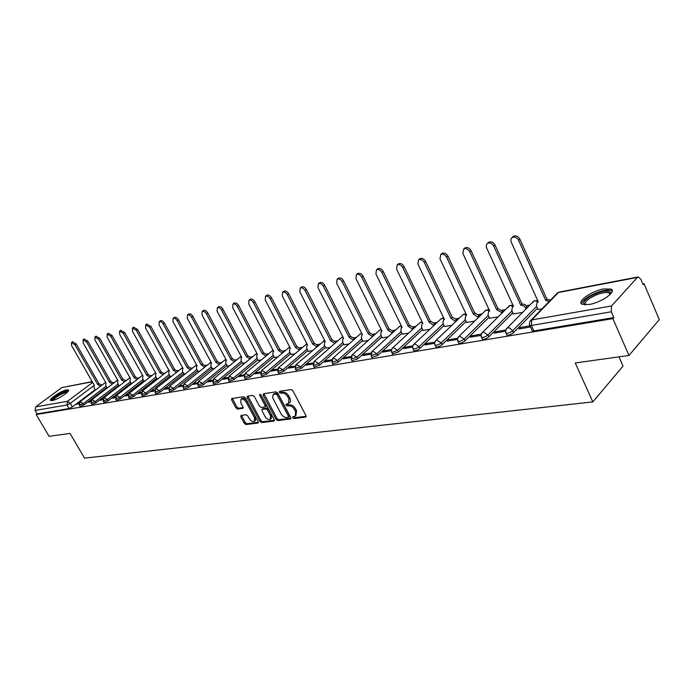 <?xml version="1.0" encoding="UTF-8"?>
<svg xmlns="http://www.w3.org/2000/svg" width="694" height="694" viewBox="0 0 694 694"><rect width="100%" height="100%" fill="white"/><g stroke="black" fill="none" stroke-linecap="round" stroke-linejoin="round"><path stroke-width="1.04" d="M292.686 417.71L293.944 418.569L305.568 417.111L305.95 415.602L292.92 390.791L291.098 389.568L279.543 391.312L279.292 392.388L280.55 393.229L282.033 393.012C284.271 392.96 286.206 394.261 287.819 396.899L288.912 398.955L288.609 403.526L286.075 404.099L286.006 405.088L287.273 405.938L288.756 405.738C291.003 405.712 292.929 407.014 294.534 409.634L295.618 411.681L295.323 416.174L292.747 416.738L292.686 417.71M293.553 416.591L294.907 417.693L306.158 416.279M280.159 391.216L281.538 392.37L283.022 392.145L282.033 393.012M286.874 403.943L288.244 405.07L289.736 404.862L288.756 405.738M589.223 304.458C601.446 302.558 617.166 291.402 611.024 289.077L603.667 288.938C591.54 290.959 576.167 301.821 582.119 304.258L589.223 304.458M52.293 400.568C57.55 399.831 70.857 391 68.376 389.924L66.719 389.863C61.445 390.653 48.302 399.345 50.697 400.49L52.293 400.568C52.119 399.362 54.384 397.341 59.094 394.513C63.961 391.867 66.876 390.922 67.847 391.694M241.052 415.411L240.766 416.842L244.305 423.392L245.997 424.563L257.847 423.08L258.159 421.64L245.39 397.905L243.663 396.725L231.666 398.582L231.614 399.961L235.934 407.933L237.626 409.096L242.883 408.315L242.943 406.944L240.792 402.962L240.948 399.258C242.753 398.677 244.496 399.649 246.17 402.182L254.568 417.788L254.412 421.414C252.599 422.004 250.855 421.024 249.172 418.491L247.784 415.914L246.075 414.743L241.052 415.411M637.43 277.4L558.453 292.521L531.743 319.943L611.535 305.959L637.43 277.4L638.211 276.932L640.753 279.101L643.164 284.748L644.041 283.759L659.3 319.622L628.972 355.467L575.257 362.962L592.832 401.913L84.538 458.127L70.033 433.42L49.109 436.344L36.192 414.561L612.88 318.633L613.817 317.583L611.284 311.788L531.413 325.469L529.791 325.399L529.531 324.801M628.972 355.467L612.88 318.633M276.038 419.384L277.8 420.581L290.352 419.011L290.717 417.528L277.765 393.056L275.969 391.85L263.494 393.732L263.165 395.242L276.038 419.384L277.001 418.517L278.762 419.723L290.925 418.187M273.861 421.076L261.673 422.603L259.946 421.414L247.159 397.636L247.229 396.239L252.616 395.372L254.36 396.56L259.582 406.302L261.326 407.491L265.047 406.927L265.117 405.53L259.669 395.328L259.721 394.339L261.126 395.112L274.199 419.618L273.861 421.076L274.39 420.607M95.113 389.672L72.428 406.849L70.363 403.309L66.997 404.992L35.108 410.449L35.68 406.858L61.74 387.625L92.241 381.587M644.041 283.759L642.835 283.985M611.891 289.754L611.362 289.849M529.895 305.03L526.295 305.698M505.527 309.576L502.074 310.218M482 313.957L478.695 314.573M459.281 318.19L456.114 318.78M437.324 322.276L434.297 322.84M416.096 326.232L413.199 326.779M395.571 330.058L392.787 330.578M375.697 333.762L373.025 334.256M356.447 337.353L353.888 337.831M337.805 340.823L335.349 341.283M319.726 344.189L317.375 344.632M302.194 347.46L299.938 347.876M285.191 350.626L283.022 351.034M268.682 353.706L266.591 354.087M252.642 356.69L250.647 357.063M237.07 359.596L235.145 359.952M221.924 362.415L220.085 362.762M207.202 365.157L205.433 365.486M192.88 367.829L191.18 368.141M178.948 370.423L177.317 370.726M165.389 372.947L163.819 373.242M152.177 375.411L150.667 375.688M139.312 377.805L137.863 378.083M126.776 380.147L125.38 380.407M114.553 382.42L113.217 382.672M102.634 384.641L101.35 384.884M618.953 356.863L623.021 366.111L592.832 401.913M36.192 414.561L37.129 413.867L35.108 410.449M611.535 305.959L611.284 311.788M537.989 309.472L541.901 308.882M529.99 325.824L520.379 327.473L520.908 328.609M520.379 327.473L518.939 328.947L530.511 326.978M513.369 313.957L522.599 312.395M505.709 329.98L495.637 331.706L496.158 332.825M495.637 331.706L494.189 333.163L505.492 331.238M489.608 318.277L498.171 316.846M481.202 334.178L471.781 335.792L472.302 336.885M471.781 335.792L470.315 337.223L480.994 335.41M466.672 322.458L474.609 321.131M457.572 338.221L448.758 339.73L449.278 340.806M448.758 339.73L447.292 341.144L457.363 339.427M444.507 326.492L451.855 325.269M434.774 342.125L426.524 343.539L427.044 344.597M426.524 343.539L425.058 344.935L434.574 343.313M423.08 330.396L429.872 329.268M412.765 345.89L405.053 347.208L405.565 348.249M405.053 347.208L403.578 348.588L412.557 347.061M402.364 334.17L408.627 333.129M391.494 349.533L384.294 350.765L384.797 351.789M384.294 350.765L382.81 352.127L391.295 350.678M382.307 337.813L388.076 336.868M370.934 353.046L364.211 354.2L364.714 355.207M364.211 354.2L362.728 355.545L370.743 354.174M362.893 341.353L368.193 340.485M351.051 356.456L344.779 357.531L345.274 358.512M344.779 357.531L343.296 358.85L350.86 357.566M344.077 344.779L348.943 343.99M331.801 359.744L325.963 360.75L326.458 361.721M325.963 360.75L324.48 362.051L331.619 360.837M325.85 348.093L330.292 347.382M313.168 362.936L307.728 363.864L308.223 364.818M307.728 363.864L306.245 365.157L312.985 364.012M308.171 351.311L312.213 350.67M295.115 366.024L290.057 366.892L290.552 367.829M290.057 366.892L288.583 368.167L294.933 367.083M291.012 354.434L294.69 353.862M277.617 369.017L272.924 369.824L273.41 370.743M272.924 369.824L271.449 371.082L277.444 370.058M274.364 357.471L277.687 356.95M260.658 371.923L256.303 372.669L256.789 373.58M256.303 372.669L254.828 373.91L260.476 372.947M258.203 360.412L261.187 359.952M244.193 374.743L240.167 375.428L240.653 376.322M240.167 375.428L238.701 376.66L244.019 375.749M242.501 363.274L245.164 362.867M228.222 377.475L224.5 378.109L224.977 378.993M224.5 378.109L223.034 379.323L228.048 378.473M227.233 366.05L229.601 365.703M212.702 380.13L209.284 380.72L209.762 381.587M209.284 380.72L207.818 381.917L212.538 381.11M212.399 368.748L214.481 368.453M197.634 382.706L194.494 383.244L194.962 384.103M194.494 383.244L193.036 384.433L197.469 383.678M197.964 371.377L199.777 371.125M182.99 385.213L180.11 385.708L180.579 386.549M180.11 385.708L178.653 386.879L182.826 386.168M183.927 373.936L185.48 373.728M168.755 387.651L166.126 388.102L166.595 388.935M166.126 388.102L164.678 389.265L168.59 388.597M170.256 376.417L171.565 376.261M154.901 390.028L152.524 390.436L152.975 391.251M152.524 390.436L151.075 391.572L154.736 390.948M156.948 378.846L158.024 378.724M141.429 392.327L139.277 392.7L139.728 393.507M139.277 392.7L137.828 393.828L141.264 393.246M143.988 381.206L144.846 381.119M128.312 394.574L126.377 394.903L126.828 395.701M126.377 394.903L124.937 396.022L128.156 395.476M131.357 383.504L132.007 383.461M115.542 396.76L113.816 397.055L114.267 397.844M113.816 397.055L112.385 398.165L115.386 397.653M119.047 385.743L119.489 385.734M103.111 398.885L101.576 399.154L102.018 399.926M101.576 399.154L100.144 400.247L102.946 399.77M90.992 400.967L89.639 401.193L90.081 401.956M89.639 401.193L88.225 402.277L90.836 401.835M106.815 387.53L84.017 404.906L83.28 403.63L79.35 405.192M118.813 385.326L95.902 402.902L95.156 401.609L91.166 403.197M131.114 383.071L108.099 400.854L107.344 399.544L103.285 401.141M143.736 380.763L120.609 398.746L119.854 397.419L115.716 399.033M156.697 378.386L133.465 396.586L132.701 395.242L128.485 396.864M169.995 375.948L146.66 394.366L145.896 393.004L141.593 394.643M183.65 373.441L160.219 392.084L159.447 390.705L155.066 392.362M197.686 370.865L174.159 389.742L173.379 388.336L168.911 390.011M212.112 368.219L188.49 387.33L187.71 385.907L183.147 387.59M226.938 365.495L203.238 384.849L202.448 383.409L197.79 385.109M242.189 362.693L218.402 382.299L217.612 380.833L212.858 382.55M257.882 359.813L234.025 379.67L233.219 378.187L228.361 379.913M274.043 356.846L250.109 376.972L249.302 375.454L244.331 377.198M290.673 353.784L266.678 374.179L265.863 372.643L260.788 374.404M307.815 350.635L283.759 371.307L282.944 369.746L277.747 371.524M325.486 347.382L301.378 368.341L300.554 366.762L295.236 368.549M343.704 344.033L319.561 365.287L318.728 363.673L313.28 365.478M362.502 340.572L338.325 362.129L337.492 360.49L331.914 362.303M381.9 336.998L357.714 358.867L356.872 357.202L351.147 359.024M401.939 333.302L377.744 355.502L376.894 353.801L371.021 355.64M422.646 329.485L398.46 352.023L397.601 350.288L391.763 352.535L391.572 352.136M444.047 325.538L419.887 348.414L419.029 346.653C416.704 348.414 414.708 349.177 413.034 348.935L412.835 348.518M466.195 321.452L442.069 344.684L441.202 342.888C438.851 344.692 436.795 345.465 435.043 345.213L434.834 344.762M489.114 317.219L465.041 340.823L464.173 338.993C461.788 340.832 459.68 341.622 457.849 341.361L457.624 340.875M512.849 312.829L488.854 336.816L487.977 334.95C485.557 336.833 483.388 337.64 481.471 337.362L481.237 336.842M537.451 308.275L513.551 332.66L512.675 330.76C510.211 332.686 507.982 333.502 505.978 333.215L505.726 332.652M79.177 402.988L76.6 404.255L79.021 403.839M78.006 403.188L78.448 403.943M80.088 406.467L84.017 404.906M91.903 404.481L95.902 402.902M104.031 402.451L108.099 400.854M116.471 400.36L120.609 398.746M129.249 398.209L133.465 396.586M142.365 396.005L146.66 394.366M155.838 393.741L160.219 392.084M169.692 391.407L174.159 389.742M183.936 389.013L188.49 387.33M198.579 386.549L203.238 384.849M213.648 384.016L218.402 382.299M229.167 381.405L234.025 379.67M245.138 378.716L250.109 376.972M261.603 375.94L266.678 374.179M278.572 373.086L283.759 371.307M296.069 370.136L301.378 368.341M314.113 367.091L319.561 365.287M332.747 363.942L338.325 362.129M351.988 360.698L357.714 358.867M371.871 357.341L377.744 355.502M392.422 353.871L398.46 352.023M413.685 350.279L413.893 350.696C415.567 350.938 417.571 350.175 419.887 348.414M435.693 346.558L435.91 347C437.662 347.26 439.718 346.488 442.069 344.684M458.491 342.706L458.717 343.183C460.547 343.443 462.655 342.663 465.041 340.823M482.104 338.707L482.347 339.219C484.265 339.496 486.433 338.698 488.854 336.816M506.603 334.56L506.854 335.107C508.867 335.402 511.096 334.586 513.551 332.66M37.129 413.867L69.062 408.532L72.428 406.849M613.817 317.583L533.912 330.925L532.281 330.847L532.012 330.257M612.221 290.491L611.683 290.595M295.835 415.715L296.59 410.805L295.618 411.681M289.736 404.862C291.974 404.836 293.9 406.137 295.514 408.757L296.59 410.805M289.112 403.075L290.352 401.783L290.586 400.464L289.892 398.087L288.912 398.955M283.022 392.145C285.26 392.101 287.186 393.394 288.808 396.031L289.892 398.087M263.928 393.672L277.001 418.517M288.166 417.276L288.418 416.235L277.062 394.782L275.804 393.94L273.002 394.834L272.664 397.801L280.914 413.607C282.51 416.183 284.401 417.476 286.613 417.476L288.166 417.276M289.138 416.4L289.389 415.359L288.418 416.235M273.957 394.01L276.793 393.082L278.042 393.923L289.389 415.359M274.416 420.269L262.636 421.744L261.673 422.603M247.923 396.083L260.909 420.564L262.636 421.744M265.186 406.797L266.019 406.068L266.097 404.671L260.718 394.6M264.969 416.365C266.669 418.942 268.457 419.931 270.33 419.315L270.513 415.645L267.546 410.076L265.793 408.879L262.072 409.443L262.002 410.831L264.969 416.365M270.712 418.976L271.293 418.456L271.484 414.786L270.513 415.645M262.905 408.714L266.765 408.029L268.517 409.217L271.484 414.786M254.776 421.093L255.383 420.564L255.539 416.938L254.568 417.788M241.581 398.72L241.937 398.425C243.741 397.836 245.476 398.807 247.151 401.34L255.539 416.938M232.369 398.434L236.906 407.1L238.606 408.263L243.16 407.621M241.512 415.35L245.268 422.551L246.96 423.713L258.376 422.282M549.258 301.343L545.77 300.493L518.6 240.315C516.848 237.426 514.696 236.489 512.129 237.504L510.905 239.074L511.018 241.677L538.301 301.89L537.13 302.298L536.393 305.95L538.041 309.585M537.607 301.812L538.032 301.3M512.606 237.062L513.395 236.333C515.954 235.327 518.114 236.264 519.858 239.144L546.976 299.261L550.463 300.103M546.976 299.261L545.77 300.493M526.13 308.839L524.057 305.941L520.769 305.178L493.738 246.17C492.02 243.351 489.929 242.423 487.466 243.377L486.208 245.251L486.425 247.48L513.569 306.531L512.467 306.904L511.773 310.496L513.421 314.07M488.012 242.883L488.741 242.232C491.205 241.269 493.287 242.197 495.004 245.008L521.983 303.963L524.907 304.484L526.919 306.705L525.705 307.919M527.336 307.616L526.919 306.705M521.983 303.963L520.769 305.178M501.849 313.211L501.467 312.395L496.661 309.697L469.769 251.809C468.086 249.059 466.056 248.131 463.687 249.051L462.863 253.44L489.712 310.999L488.663 311.363L488.021 314.885L489.66 318.39M464.295 248.504L464.963 247.914C467.331 246.995 469.361 247.914 471.044 250.664L497.884 308.5L502.69 311.198L501.467 312.395M503.063 312.005L502.69 311.198M497.884 308.5L496.661 309.697M585.059 304.839C582.266 303.287 583.888 300.554 589.917 296.642C600.284 291.228 607.189 289.849 610.651 292.486L610.512 294.1M610.139 294.49L609.15 292.929C604.76 291.818 598.653 293.389 590.846 297.648C585.901 300.797 584.157 303.191 585.606 304.839M612.238 291.046L611.561 290.578C606.105 289.207 598.54 291.159 588.868 296.433C584.192 299.331 581.789 301.847 581.65 303.972M67.257 392.318C65.817 392.153 63.232 393.108 59.484 395.181C55.841 397.332 53.733 399.067 53.16 400.369M68.498 390.713C66.659 390.592 63.475 391.78 58.955 394.287C54.54 396.89 51.929 399.007 51.13 400.638M478.409 317.436L473.386 314.061L446.65 257.257C444.984 254.559 443.015 253.648 440.733 254.524L439.979 258.827L466.68 315.319L465.683 315.657L465.093 319.119L466.724 322.563M441.41 253.935L442.017 253.397C444.299 252.521 446.268 253.431 447.925 256.129L474.618 312.881L479.302 315.536L478.079 316.724M479.632 316.247L479.302 315.536M474.618 312.881L473.386 314.061M455.784 321.522L450.909 318.277L424.32 262.514C422.698 259.877 420.781 258.975 418.586 259.799L417.892 264.024L444.429 319.492L443.483 319.813L442.937 323.213L444.559 326.596M419.306 259.174L419.87 258.688C422.065 257.856 423.982 258.758 425.604 261.395L452.141 317.106L456.713 319.726L455.481 320.897M457.008 320.35L456.713 319.726M452.141 317.106L450.909 318.277M433.915 325.477L429.187 322.346L402.763 267.589C401.158 265.004 399.302 264.11 397.176 264.908L396.543 269.055L422.924 323.525L422.021 323.829L421.518 327.169L423.132 330.491M397.948 264.249L398.469 263.807C400.585 263.009 402.451 263.902 404.047 266.487L430.427 321.192L434.886 323.777L433.646 324.931M435.147 324.324L434.886 323.777M430.427 321.192L429.187 322.346M412.774 329.303L408.185 326.284L381.926 272.499C380.347 269.966 378.534 269.081 376.495 269.836L375.905 273.913L402.121 327.421L401.262 327.707L400.811 331.003L402.407 334.265M377.302 269.159L377.788 268.752C379.826 267.997 381.639 268.882 383.209 271.406L409.425 325.148L413.78 327.689L412.54 328.835M414.014 328.167L413.78 327.689M409.425 325.148L408.185 326.284M392.318 333.016L387.868 330.092L361.765 277.244C360.221 274.763 358.46 273.887 356.482 274.607L355.953 278.606L381.995 331.194L381.18 331.472L380.763 334.708L382.351 337.909M357.332 273.904L357.774 273.54C359.752 272.811 361.513 273.688 363.057 276.16L389.108 328.973L393.359 331.48L392.119 332.608M389.108 328.973L387.868 330.092M372.522 336.607L368.193 333.779L342.272 281.833C340.745 279.404 339.028 278.537 337.119 279.231L336.642 283.161L362.511 334.846L361.73 335.107L361.357 338.29L362.936 341.448M338.004 278.502L338.412 278.173C340.32 277.47 342.038 278.337 343.556 280.766L369.442 332.669L373.598 335.141L372.348 336.26M369.442 332.669L368.193 333.779M353.35 340.086L349.143 337.353L323.395 286.275C321.886 283.898 320.212 283.039 318.373 283.699L317.939 287.559L343.643 338.386L342.897 338.637L342.55 341.76L344.129 344.866M319.292 282.961L319.665 282.649C321.513 281.99 323.178 282.84 324.679 285.225L350.392 336.26L354.452 338.698L353.211 339.8M350.392 336.26L349.143 337.353M334.777 343.461L330.682 340.815L305.108 290.586C303.625 288.244 301.994 287.394 300.207 288.036L299.825 291.827L325.347 341.812L324.636 342.047L324.332 345.135L325.894 348.18M301.153 287.273L301.508 286.995C303.287 286.353 304.918 287.203 306.401 289.537L331.932 339.73L335.905 342.133L334.655 343.226M331.932 339.73L330.682 340.815M316.776 346.74L312.786 344.172L287.385 294.75C285.928 292.46 284.332 291.619 282.614 292.226L282.267 295.956L307.616 345.135L306.93 345.36L306.661 348.397L308.214 351.398M283.577 291.463L283.907 291.202C285.633 290.595 287.221 291.437 288.678 293.727L314.035 343.096L317.921 345.473L316.672 346.549M314.035 343.096L312.786 344.172M299.314 349.915L295.427 347.425L270.209 298.802C268.769 296.546 267.216 295.713 265.542 296.303L265.238 299.973L290.413 348.362L289.754 348.579L289.519 351.563L291.055 354.521M266.531 295.523L266.834 295.288C268.509 294.698 270.061 295.531 271.493 297.778L296.676 346.367L300.476 348.709L299.235 349.767M296.676 346.367L295.427 347.425M282.371 353.003L278.589 350.583L253.544 302.723C252.122 300.511 250.603 299.687 248.99 300.25L248.721 303.859L273.714 351.494L273.089 351.702L272.881 354.643L274.408 357.549M249.996 299.47L250.274 299.244C251.896 298.68 253.414 299.504 254.828 301.717L279.829 349.533L283.56 351.849L282.311 352.899M279.829 349.533L278.589 350.583M265.923 356.005L262.237 353.645L237.365 306.531C235.969 304.362 234.485 303.547 232.915 304.085L232.69 307.633L257.5 354.53L256.901 354.729L256.728 357.627L258.246 360.49M233.939 303.295L234.208 303.096C235.778 302.549 237.253 303.365 238.649 305.534L263.477 352.613L267.129 354.894L265.88 355.935M263.477 352.613L262.237 353.645M249.953 358.919L246.353 356.621L221.664 310.227C220.284 308.093 218.836 307.286 217.317 307.806L217.118 311.302L241.755 357.488L241.182 357.67L241.035 360.524L242.536 363.344M218.35 307.008L218.601 306.826C220.119 306.306 221.568 307.112 222.948 309.246L247.593 355.606L251.167 357.852L249.927 358.876M247.593 355.606L246.353 356.621M234.433 361.748L230.92 359.518L206.413 313.818C205.051 311.719 203.637 310.921 202.162 311.424L201.997 314.859L226.452 360.351L225.906 360.533L225.776 363.344L227.276 366.128M203.212 310.626L203.437 310.452C204.921 309.949 206.335 310.747 207.688 312.847L232.16 358.503L235.665 360.733M232.16 358.503L230.92 359.518M219.347 364.506L215.921 362.329L191.596 317.314C190.251 315.25 188.863 314.46 187.432 314.937L187.302 318.32L211.583 363.144L211.054 363.309L210.95 366.085L212.442 368.826M188.49 314.139L188.707 313.974C190.139 313.497 191.527 314.287 192.863 316.343L217.161 361.331L220.579 363.5M217.161 361.331L215.921 362.329M204.678 367.187L201.338 365.061L177.187 320.706C175.868 318.676 174.506 317.887 173.11 318.355L173.014 321.686L197.113 365.851L196.602 366.016L196.532 368.748L198.007 371.446M174.185 317.548L174.385 317.401C175.782 316.941 177.135 317.722 178.453 319.752L202.57 364.072L205.91 366.198M202.57 364.072L201.338 365.061M190.416 369.798L187.146 367.725L163.177 324.003C161.867 322.007 160.54 321.227 159.186 321.678L159.117 324.957L183.043 368.488L182.548 368.653L182.496 371.342L183.962 374.005M160.271 320.871L160.453 320.732C161.806 320.29 163.142 321.062 164.443 323.057L188.378 366.744L191.639 368.818M188.378 366.744L187.146 367.725M176.536 372.331L173.344 370.31L149.548 327.212L145.636 324.905L145.593 328.141L169.345 371.056L168.868 371.212L168.842 373.866L170.299 376.486M146.729 324.107L150.806 326.275L174.567 369.347L177.759 371.368M174.567 369.347L173.344 370.31M163.021 374.803L159.898 372.825L136.276 330.335L132.45 328.054L132.433 331.238L156.003 373.563L155.543 376.322L156.991 378.915M133.543 327.256L137.533 329.407L161.121 371.871L164.235 373.849M161.121 371.871L159.898 372.825M149.861 377.215L146.807 375.281L123.367 333.372L119.611 331.116L119.62 334.256L143.016 375.992L142.591 378.716L144.022 381.266M120.713 330.318L124.616 332.461L148.03 374.344L151.075 376.269M148.03 374.344L146.807 375.281M137.039 379.566L134.055 377.675L110.788 336.338L107.102 334.1L107.136 337.197L130.359 378.369L129.969 381.049L131.392 383.565M108.212 333.302L112.029 335.428L135.269 376.738L138.253 378.629M135.269 376.738L134.055 377.675M124.547 381.856L121.632 380L98.531 339.219L94.922 337.006L94.974 340.06L118.023 380.676L117.668 383.322L119.082 385.803M96.024 336.208L99.771 338.325L122.838 379.08L125.753 380.928M122.838 379.08L121.632 380M112.367 384.086L109.513 382.273L86.585 342.038L83.046 339.843L83.124 342.853L106 382.932L105.679 385.534L107.084 387.989M84.156 339.045L87.826 341.144L110.719 381.362L113.573 383.166M110.719 381.362L109.513 382.273M100.491 386.263L97.698 384.493L74.943 344.779L71.465 342.602L71.569 345.569L94.271 385.135L93.985 387.694L95.373 390.123M72.575 341.812L76.175 343.894L98.904 383.582L101.697 385.352M98.904 383.582L97.698 384.493M294.907 417.693L293.944 418.569M281.538 392.37L280.55 393.229M288.244 405.07L287.273 405.938M93.517 385.864L70.363 403.309L67.57 401.271L92.71 382.403M92.345 381.769L61.74 387.625M35.68 406.858L67.57 401.271L66.997 404.992L69.062 408.532M106.095 386.272L83.28 403.63L80.166 401.67L79.42 405.305L80.157 406.571M118.093 384.051L95.156 401.609L91.981 399.631L91.226 403.309L91.972 404.593M130.385 381.787L107.344 399.544L104.109 397.541L103.354 401.262L104.1 402.572M143.007 379.453L119.854 397.419L116.557 395.398L115.794 399.163L116.549 400.49M155.95 377.059L132.701 395.242L129.336 393.194L128.564 397.003L129.327 398.347M169.249 374.604L145.896 393.004L142.452 390.939L141.68 394.791L142.444 396.153M182.904 372.079L159.447 390.705L155.942 388.614L155.152 392.518L155.924 393.897M196.931 369.477L173.379 388.336L169.796 386.228L169.006 390.175L169.787 391.572M211.349 366.814L187.71 385.907L184.04 383.773L183.242 387.773L184.031 389.195M226.175 364.072L202.448 383.409L198.701 381.249L197.894 385.3L198.684 386.74M241.417 361.253L217.612 380.833L213.778 378.655L212.963 382.75L213.761 384.216M257.11 358.347L233.219 378.187L229.298 375.983L228.473 380.13L229.28 381.613M273.254 355.354L249.302 375.454L245.286 373.233L244.453 377.432L245.26 378.941M289.884 352.274L265.863 372.643L261.751 370.396L260.918 374.647L261.733 376.183M307.026 349.099L282.944 369.746L278.728 367.473L277.886 371.784L278.702 373.337M324.688 345.82L300.554 366.762L296.234 364.454L295.384 368.826L296.208 370.405M342.897 342.446L318.728 363.673L314.859 361.14L314.295 361.348L313.436 365.773L314.269 367.386M361.687 338.958L337.492 360.49L333.528 357.922L332.947 358.139L332.07 362.624L332.912 364.263M381.084 335.358L356.872 357.202L352.821 354.599L352.196 354.825L351.311 359.371L352.162 361.036M401.123 331.637L376.894 353.801L372.747 351.155L372.097 351.398L371.203 356.005L372.053 357.705M421.822 327.785L397.601 350.288L393.359 347.607L392.388 348.102L391.295 350.756L392.613 354.261M443.223 323.812L419.029 346.653L414.674 343.929L413.667 344.45L412.557 347.139L413.893 350.696M465.362 319.691L441.202 342.888L436.743 340.121L435.693 340.659L434.574 343.391L435.91 347M488.272 315.423L464.173 338.993L459.601 336.182L458.5 336.737L457.363 339.513L458.717 343.183M512.007 310.999L487.977 334.95L483.284 332.096L482.139 332.678L480.994 335.488L482.347 339.219M536.601 306.41L512.675 330.76L509.812 328.097L508.225 327.82L506.646 328.47L505.492 331.316L506.854 335.107M506.108 329.138L533.79 301.101L534.71 300.745L537.833 301.586M532.749 302.723L533.79 301.101L537.668 300.502M481.662 333.259L509.457 305.681L513.256 306.123M508.468 307.182L509.457 305.681L512.857 304.978M458.083 337.232L485.965 310.114L489.452 310.435M485.349 310.695L488.94 309.342M435.329 341.075L463.271 314.382L466.299 314.521M462.707 314.92L465.865 313.601M413.355 344.797L441.341 318.511L443.96 318.52M440.82 319.006L443.587 317.739M392.119 348.397L420.139 322.51L422.386 322.415M419.653 322.953L422.065 321.764M371.594 351.884L399.623 326.38L401.531 326.206M399.171 326.787L401.262 325.668M351.737 355.267L379.757 330.118L381.362 329.902M379.349 330.491L381.145 329.468M332.513 358.538L360.524 333.745L361.843 333.502M360.143 334.083L361.669 333.163M313.905 361.713L341.89 337.258L342.949 337.015M341.526 337.57L342.819 336.755M295.87 364.792L324.645 340.424M323.482 340.954L324.549 340.242M278.389 367.777L306.904 343.756M305.985 344.233L306.835 343.625M261.438 370.674L289.702 347M288.99 347.416L289.658 346.922M244.991 373.485L273.02 350.166M272.499 350.513L273.002 350.132M229.029 376.217L256.485 353.515M213.518 378.872L240.922 356.438M198.458 381.448L225.793 359.284M183.823 383.956L211.011 362.094M169.588 386.393L196.584 364.879M155.742 388.77L182.539 367.586M142.279 391.086L168.876 370.214M129.162 393.333L155.569 372.773M116.392 395.528L142.608 375.263M103.961 397.662L129.978 377.683M91.842 399.744L117.668 380.043M80.027 401.765L105.67 382.351M533.912 330.925L531.413 325.469L531.743 319.943L529.878 321.357M532.281 330.847L529.383 324.263L529.982 321.192L557.49 292.894L559.251 292.07L556.718 293.683M295.514 408.757L294.534 409.634M288.808 396.031L287.819 396.899M306.141 416.582L305.568 417.111M264.145 394.392L263.165 395.242M290.907 418.517L290.352 419.011M278.762 419.723L277.8 420.581M278.042 393.923L277.062 394.782M276.793 393.082L275.804 393.94M275.249 393.307L274.26 394.166M260.909 420.564L259.946 421.414M248.148 396.795L247.159 397.636M266.097 404.671L265.117 405.53M260.614 394.513L259.669 395.328M268.517 409.217L267.546 410.076M266.765 408.029L265.793 408.879M263.295 408.506L262.323 409.356M247.151 401.34L246.17 402.182M243.134 407.977L242.648 408.393M238.606 408.263L237.626 409.096M236.906 407.1L235.934 407.933M232.594 399.137L231.614 399.961M258.359 422.629L257.847 423.08M246.96 423.713L245.997 424.563M245.268 422.551L244.305 423.392M241.729 416.01L240.766 416.842M547.219 299.218L546.013 300.441M519.858 239.144L518.6 240.315M522.226 303.92L521.012 305.134M495.004 245.008L493.738 246.17M498.11 308.457L496.887 309.654M471.044 250.664L469.769 251.809M474.835 312.838L473.603 314.018M447.925 256.129L446.65 257.257M452.358 317.071L451.126 318.234M425.604 261.395L424.32 262.514M430.636 321.157L429.395 322.311M404.047 266.487L402.763 267.589M409.625 325.113L408.384 326.249M383.209 271.406L381.926 272.499M389.299 328.93L388.059 330.058M363.057 276.16L361.765 277.244M369.624 332.634L368.384 333.745M343.556 280.766L342.272 281.833M350.574 336.226L349.325 337.319M324.679 285.225L323.395 286.275M332.105 339.696L330.856 340.78M306.401 289.537L305.108 290.586M314.2 343.07L312.959 344.137M288.678 293.727L287.385 294.75M296.841 346.332L295.592 347.39M271.493 297.778L270.209 298.802M279.994 349.507L278.745 350.548M254.828 301.717L253.544 302.723M263.633 352.587L262.393 353.619M238.649 305.534L237.365 306.531M247.741 355.571L246.5 356.595M222.948 309.246L221.664 310.227M232.308 358.477L231.067 359.492M207.688 312.847L206.413 313.818M217.3 361.305L216.068 362.303M192.863 316.343L191.596 317.314M202.709 364.046L201.477 365.035M178.453 319.752L177.187 320.706M188.516 366.718L187.285 367.699M164.443 323.057L163.177 324.003M174.697 369.321L173.474 370.284M150.806 326.275L149.548 327.212M161.251 371.854L160.028 372.808M137.533 329.407L136.276 330.335M148.152 374.318L146.937 375.263M124.616 332.461L123.367 333.372M135.391 376.721L134.176 377.649M112.029 335.428L110.788 336.338M122.959 379.054L121.745 379.982M99.771 338.325L98.531 339.219M110.832 381.336L109.635 382.255M87.826 341.144L86.585 342.038M99.016 383.565L97.811 384.467M76.175 343.894L74.943 344.779M638.211 276.932L559.251 292.07M289.329 416.339L288.47 417.111M274.434 393.602L273.445 394.461M263.043 408.593L262.072 409.443M241.937 398.425L240.948 399.258M538.058 301.352L537.13 302.298M513.395 236.333L512.129 237.504M513.343 306.037L512.467 306.904M488.741 242.232L487.466 243.377M489.496 310.548L488.663 311.363M464.963 247.914L463.687 249.051M609.922 294.698L609.15 292.929M610.043 293.814L610.651 292.486M466.481 314.894L465.683 315.657M442.017 253.397L440.733 254.524M444.238 319.093L443.483 319.813M419.87 258.688L418.586 259.799M422.741 323.152L422.021 323.829M398.469 263.807L397.176 264.908M401.956 327.082L401.262 327.707M377.788 268.752L376.495 269.836M381.839 330.873L381.18 331.472M357.774 273.54L356.482 274.607M362.363 334.551L361.73 335.107M338.412 278.173L337.119 279.231M343.495 338.108L342.897 338.637M319.665 282.649L318.373 283.699M325.217 341.552L324.636 342.047M301.508 286.995L300.207 288.036M307.485 344.892L306.93 345.36M283.907 291.202L282.614 292.226M290.292 348.128L289.754 348.579M266.834 295.288L265.542 296.303M273.601 351.277L273.089 351.702M250.274 299.244L248.99 300.25M257.396 354.322L256.901 354.729M234.208 303.096L232.915 304.085M241.651 357.289L241.182 357.67M218.601 306.826L217.317 307.806M226.357 360.169L225.906 360.533M203.437 310.452L202.162 311.424M211.488 362.962L211.054 363.309M188.707 313.974L187.432 314.937M174.385 317.401L173.11 318.355M160.453 320.732L159.186 321.678M146.902 323.977L145.636 324.905M133.708 327.134L132.45 328.054M120.86 330.205L119.611 331.116M108.351 333.198L107.102 334.1M96.162 336.113L94.922 337.006M84.286 338.958L83.046 339.843M72.697 341.726L71.465 342.602"/></g></svg>
